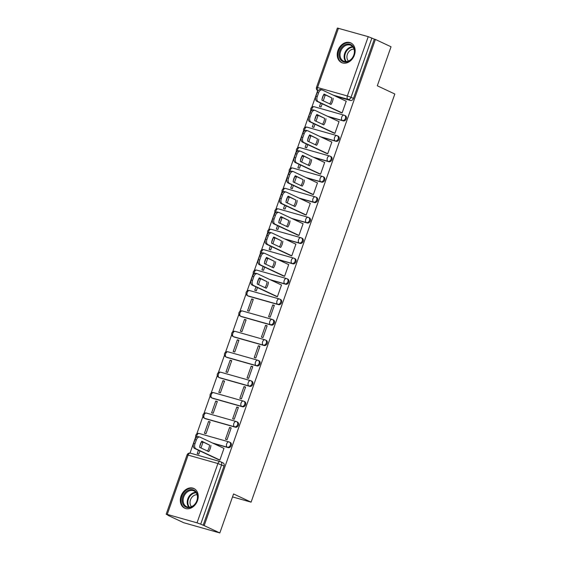 <?xml version="1.0" encoding="UTF-8"?>
<svg xmlns="http://www.w3.org/2000/svg" width="561" height="561" viewBox="0 0 561 561"><rect width="100%" height="100%" fill="white"/><g stroke="black" fill="none" stroke-linecap="round" stroke-linejoin="round"><path stroke-width="0.84" d="M328.494 116.709L343.241 120.888A2.784 2.174 -64.9 0 0 346.27 118.869A2.784 2.174 -64.9 0 0 345.345 115.748L344.482 115.342A2.784 2.174 115.1 0 1 345.408 118.462A2.784 2.174 115.1 0 1 342.378 120.482L327.631 116.309M321.299 137.136L336.053 141.309A2.784 2.174 -64.9 0 0 339.082 139.289A2.784 2.174 -64.9 0 0 338.157 136.169L337.294 135.762A2.784 2.174 115.1 0 1 338.213 138.883A2.784 2.174 115.1 0 1 335.19 140.902L320.436 136.73M314.111 157.557L328.858 161.729A2.784 2.174 -64.9 0 0 331.888 159.71A2.784 2.174 -64.9 0 0 330.962 156.589L330.099 156.182A2.784 2.174 115.1 0 1 331.025 159.303A2.784 2.174 115.1 0 1 327.996 161.323L313.248 157.15M306.916 177.977L321.67 182.15A2.784 2.174 -64.9 0 0 324.7 180.13A2.784 2.174 -64.9 0 0 323.774 177.01L322.912 176.603A2.784 2.174 115.1 0 1 323.83 179.723A2.784 2.174 115.1 0 1 320.808 181.743L306.054 177.571M299.728 198.398L314.476 202.57A2.784 2.174 -64.9 0 0 317.505 200.55A2.784 2.174 -64.9 0 0 316.586 197.43L315.717 197.023A2.784 2.174 115.1 0 1 316.642 200.144A2.784 2.174 115.1 0 1 313.613 202.163L298.866 197.991M292.533 218.818L307.288 222.99A2.784 2.174 -64.9 0 0 310.317 220.971A2.784 2.174 -64.9 0 0 309.392 217.85L308.529 217.444A2.784 2.174 115.1 0 1 309.448 220.564A2.784 2.174 115.1 0 1 306.425 222.584L291.671 218.411M285.346 239.238L300.093 243.411A2.784 2.174 -64.9 0 0 303.122 241.391A2.784 2.174 -64.9 0 0 302.204 238.271L301.334 237.871A2.784 2.174 115.1 0 1 302.26 240.985A2.784 2.174 115.1 0 1 299.23 243.004L284.483 238.832M278.151 259.659L292.905 263.831A2.784 2.174 -64.9 0 0 295.935 261.812A2.784 2.174 -64.9 0 0 295.009 258.691L294.146 258.291A2.784 2.174 115.1 0 1 295.065 261.405A2.784 2.174 115.1 0 1 292.043 263.425L277.288 259.252M270.963 280.079L285.71 284.252A2.784 2.174 -64.9 0 0 288.74 282.232A2.784 2.174 -64.9 0 0 287.821 279.112L286.952 278.712A2.784 2.174 115.1 0 1 287.877 281.825A2.784 2.174 115.1 0 1 284.848 283.845L270.1 279.673M248.733 296.243L278.522 304.672A2.784 2.174 -64.9 0 0 281.552 302.652A2.784 2.174 -64.9 0 0 280.626 299.532L279.764 299.132A2.784 2.174 115.1 0 1 280.682 302.246A2.784 2.174 115.1 0 1 277.66 304.265L247.864 295.836A2.784 2.174 115.1 0 1 247.604 295.738L248.467 296.145A2.784 2.174 -64.9 0 0 248.733 296.243L247.864 295.836A2.784 1.725 105.8 0 1 247.219 292.477A2.784 1.725 105.8 0 1 249.547 290.535A2.784 2.784 0 0 0 246.181 292.246A2.784 2.784 0 0 0 247.604 295.738M241.539 316.663L271.328 325.092A2.784 2.174 -64.9 0 0 274.357 323.073A2.784 2.174 -64.9 0 0 273.438 319.952L272.569 319.553A2.784 2.174 115.1 0 1 273.495 322.666A2.784 2.174 115.1 0 1 270.465 324.686L240.676 316.257A2.784 2.174 115.1 0 1 240.417 316.159L241.279 316.565A2.784 2.174 -64.9 0 0 241.539 316.663L240.676 316.257A2.784 1.725 105.8 0 1 240.024 312.898A2.784 1.725 105.8 0 1 242.352 310.955A2.784 2.784 0 0 0 238.986 312.666A2.784 2.784 0 0 0 240.417 316.159M234.351 337.084L264.14 345.513A2.784 2.174 -64.9 0 0 267.169 343.493A2.784 2.174 -64.9 0 0 266.244 340.38L265.381 339.973A2.784 2.174 115.1 0 1 266.3 343.087A2.784 2.174 115.1 0 1 263.277 345.106L233.481 336.677A2.784 2.174 115.1 0 1 233.222 336.579L234.084 336.986A2.784 2.174 -64.9 0 0 234.351 337.084L233.481 336.677A2.784 1.725 105.8 0 1 232.836 333.318A2.784 1.725 105.8 0 1 235.164 331.376A2.784 2.784 0 0 0 231.798 333.087A2.784 2.784 0 0 0 233.222 336.579M227.156 357.504L256.945 365.933A2.784 2.174 -64.9 0 0 259.974 363.914A2.784 2.174 -64.9 0 0 259.056 360.8L258.186 360.393A2.784 2.174 115.1 0 1 259.112 363.507A2.784 2.174 115.1 0 1 256.082 365.534L226.293 357.098A2.784 2.174 115.1 0 1 226.034 356.999L226.896 357.406A2.784 2.174 -64.9 0 0 227.156 357.504L226.293 357.098A2.784 1.725 105.8 0 1 225.641 353.739A2.784 1.725 105.8 0 1 227.969 351.803A2.784 2.784 0 0 0 224.603 353.507A2.784 2.784 0 0 0 226.034 356.999M219.968 377.925L249.757 386.354A2.784 2.174 -64.9 0 0 252.787 384.334A2.784 2.174 -64.9 0 0 251.861 381.221L250.998 380.814A2.784 2.174 115.1 0 1 251.917 383.927A2.784 2.174 115.1 0 1 248.895 385.954L219.099 377.518A2.784 2.174 115.1 0 1 218.839 377.42L219.702 377.826A2.784 2.174 -64.9 0 0 219.968 377.925L219.099 377.518A2.784 1.725 105.8 0 1 218.453 374.159A2.784 1.725 105.8 0 1 220.782 372.224A2.784 2.784 0 0 0 217.416 373.928A2.784 2.784 0 0 0 218.839 377.42M212.773 398.345L242.569 406.774A2.784 2.174 -64.9 0 0 245.592 404.754A2.784 2.174 -64.9 0 0 244.673 401.641L243.804 401.234A2.784 2.174 115.1 0 1 244.729 404.348A2.784 2.174 115.1 0 1 241.7 406.374L211.911 397.938A2.784 2.174 115.1 0 1 211.651 397.84L212.514 398.247A2.784 2.174 -64.9 0 0 212.773 398.345L211.911 397.938A2.784 1.725 105.8 0 1 211.259 394.579A2.784 1.725 105.8 0 1 213.587 392.644A2.784 2.784 0 0 0 210.221 394.348A2.784 2.784 0 0 0 211.651 397.84M205.585 418.765L235.375 427.194A2.784 2.174 -64.9 0 0 238.404 425.175A2.784 2.174 -64.9 0 0 237.478 422.061L236.616 421.655A2.784 2.174 115.1 0 1 237.534 424.768A2.784 2.174 115.1 0 1 234.512 426.795L204.716 418.359A2.784 2.174 115.1 0 1 204.456 418.261L205.319 418.667A2.784 2.174 -64.9 0 0 205.585 418.765L204.716 418.359A2.784 1.725 105.8 0 1 204.071 415.007A2.784 1.725 105.8 0 1 206.399 413.064A2.784 2.784 0 0 0 203.033 414.768A2.784 2.784 0 0 0 204.456 418.261M213.432 443.442L228.187 447.622A2.784 2.174 -64.9 0 0 231.209 445.595A2.784 2.174 -64.9 0 0 230.291 442.482L229.421 442.075A2.784 2.174 115.1 0 1 230.347 445.189A2.784 2.174 115.1 0 1 227.317 447.215L212.57 443.036M181.063 496.008A10.862 8.492 -64.9 0 0 184.66 508.161A10.862 8.492 -64.9 0 0 197.486 500.657A10.862 8.492 -64.9 0 0 193.889 488.505A10.862 8.492 -64.9 0 0 181.063 496.008M337.981 50.42A10.862 8.492 -64.9 0 0 341.579 62.573A10.862 8.492 -64.9 0 0 354.398 55.069A10.862 8.492 -64.9 0 0 350.8 42.909A10.862 8.492 -64.9 0 0 337.981 50.42M317.659 90.637L311.825 107.214M310.808 110.103L304.63 127.635M303.613 130.524L297.442 148.055M296.425 150.944L290.247 168.475M289.231 171.364L283.06 188.896M282.043 191.785L275.865 209.316M274.848 212.205L268.677 229.737M267.66 232.626L261.482 250.157M260.465 253.046L254.294 270.577M253.277 273.466L247.099 290.998M246.083 293.887L239.912 311.418M238.895 314.307L232.724 331.839M231.7 334.728L225.529 352.259M224.512 355.148L218.341 372.686M217.317 375.568L211.146 393.107M210.13 395.989L203.959 413.527M202.942 416.409L196.764 433.948M195.747 436.83L190.025 453.078M168.139 515.222L166.175 514.22L167.234 514.409L197.023 522.838L217.906 463.54L188.117 455.104L167.234 514.409M219.828 532.95L204.19 525.615L375.4 39.445L391.038 46.78L377.301 85.791L394.825 94.01L251.09 502.165L233.565 493.939L219.828 532.95L183.72 522.726L168.083 515.391M338.437 28.239L317.554 87.537L316.502 87.348L337.385 28.05L368.233 36.668L374.341 39.144L353.465 98.448A2.784 2.174 115.1 0 1 350.436 100.468L335.681 96.289M374.341 39.144L375.4 39.445M203.138 525.313L224.021 466.016L217.906 463.54A2.784 1.725 -74.2 0 1 220.235 461.598A2.784 1.725 -74.2 0 1 220.403 461.661A2.784 2.174 115.1 0 1 220.662 461.759A2.784 2.174 115.1 0 1 221.581 464.873L200.698 524.17L204.19 525.615M200.698 524.17L197.023 522.838M218.306 459.557L219.856 460.09L224.007 448.309L223.488 448.162M200.971 447.966L202.949 442.349L201.378 441.9L202.865 442.601M208.566 421.479L204.414 433.26L205.992 433.709L210.144 421.928L208.566 421.479L210.052 422.181M229.617 427.44L225.466 439.221L227.051 439.67L231.195 427.889L229.617 427.44L231.104 428.141M215.754 401.059L211.602 412.84L213.187 413.289L217.331 401.508L215.754 401.059L217.247 401.76M236.805 407.02L232.661 418.801L234.239 419.249L238.39 407.468L236.805 407.02L238.299 407.721M222.948 380.638L218.797 392.42L220.375 392.868L224.526 381.087L222.948 380.638L224.435 381.34M244 386.599L239.849 398.38L241.433 398.829L245.578 387.048L244 386.599L245.487 387.3M230.136 360.218L225.985 371.999L227.57 372.448L231.714 360.667L230.136 360.218L231.63 360.919M251.188 366.179L247.043 377.96L248.621 378.409L252.773 366.628L251.188 366.179L252.681 366.88M237.331 339.798L233.18 351.579L234.757 352.028L238.909 340.247L237.331 339.798L238.818 340.499M258.383 345.758L254.231 357.539L255.809 357.988L259.96 346.207L258.383 345.758L259.869 346.453M244.519 319.377L240.367 331.158L241.952 331.607L246.097 319.826L244.519 319.377L246.013 320.079M265.57 325.338L261.426 337.119L263.004 337.568L267.155 325.78L265.57 325.338L267.064 326.032M251.714 298.957L247.562 310.738L249.14 311.187L253.292 299.406L251.714 298.957L253.2 299.651M272.765 304.918L268.614 316.699L270.192 317.14L274.343 305.359L272.765 304.918L274.252 305.612M255.963 286.874L254.75 290.317L256.335 290.766L257.457 287.569M275.837 296.194L277.386 296.72L281.538 284.939L281.019 284.799M258.502 284.602L260.479 278.985L258.909 278.536L260.395 279.231M263.158 266.454L261.945 269.897L263.523 270.339L264.645 267.148M283.025 275.774L284.574 276.3L288.726 264.519L288.214 264.378M265.69 264.182L267.674 258.558L266.096 258.116L267.583 258.81M270.346 246.034L269.133 249.477L270.718 249.918L271.84 246.728M290.219 255.353L291.769 255.879L295.92 244.098L295.402 243.958M272.884 243.762L274.862 238.137L273.291 237.696L274.778 238.39M277.541 225.613L276.328 229.056L277.905 229.498L279.027 226.307M297.407 234.933L298.957 235.459L303.108 223.678L302.596 223.537M280.072 223.341L282.057 217.717L280.479 217.275L281.966 217.97M284.729 205.186L283.515 208.636L285.1 209.078L286.222 205.887M304.602 214.512L306.152 215.038L310.303 203.257L309.784 203.11M287.267 202.921L289.245 197.297L287.674 196.855L289.153 197.549M291.923 184.765L290.71 188.215L292.288 188.657L293.41 185.467M311.79 194.092L313.34 194.618L317.491 182.837L316.979 182.69M294.455 182.5L296.439 176.876L294.862 176.435L296.348 177.129M299.111 164.345L297.898 167.795L299.483 168.237L300.605 165.046M318.985 173.672L320.534 174.198L324.686 162.417L324.167 162.269M301.65 162.08L303.627 156.456L302.056 156.014L303.536 156.708M306.306 143.925L305.093 147.375L306.671 147.816L307.793 144.626M326.172 153.251L327.722 153.777L331.874 141.996L331.362 141.849M308.838 141.66L310.822 136.035L309.244 135.594L310.731 136.288M313.494 123.504L312.281 126.954L313.858 127.396L314.987 124.205M333.367 132.831L334.917 133.357L339.061 121.576L338.549 121.428M316.032 121.239L318.01 115.615L316.439 115.173L317.919 115.868M320.689 103.084L319.475 106.527L321.053 106.976L322.175 103.785M340.555 112.41L342.105 112.936L346.256 101.155L345.744 101.008M232.52 496.906L251.09 502.165M198.433 450.238L197.22 453.681L198.804 454.13L199.926 450.939M323.22 100.819L325.205 95.195L323.627 94.753L325.114 95.447M323.613 94.774L322.014 99.311M316.425 115.194L314.826 119.731M309.23 135.615L307.631 140.152M302.042 156.035L300.444 160.572M294.848 176.456L293.249 180.993M287.66 196.876L286.061 201.413M280.465 217.296L278.866 221.833M273.277 237.717L271.678 242.254M266.082 258.144L264.49 262.674M258.894 278.565L257.296 283.095M201.364 441.928L199.765 446.458M224.021 466.016A2.784 2.174 -64.9 0 0 223.096 462.902L220.662 461.759A2.784 2.784 0 0 0 220.235 461.598L190.445 453.169A2.784 1.725 -74.2 0 1 190.607 453.225M210.915 445.469A8.703 5.379 -74.2 0 1 208.748 451.619L199.646 447.348A8.703 5.379 -74.2 0 1 201.813 441.198L209.548 445.076A8.703 5.379 -74.2 0 1 207.514 451.037M209.548 445.076L201.687 441.388M218.79 459.789L194.597 448.435A4.179 2.581 -74.2 0 1 193.622 443.4L194.955 439.607A4.179 2.581 -74.2 0 1 198.454 436.689L199.821 437.082A4.179 2.581 105.8 0 0 196.322 439.992L194.99 443.786A4.179 2.581 105.8 0 0 195.964 448.821L194.597 448.435M223.979 448.386L200.067 437.173A4.179 2.581 105.8 0 0 199.821 437.082M219.87 460.041L195.964 448.821M183.657 505.272A9.397 7.349 115.1 0 1 185.305 492.467A9.397 7.349 115.1 0 1 196.147 491.983A9.397 7.349 115.1 0 1 194.499 504.788A9.397 7.349 115.1 0 1 183.657 505.272M196.077 492.656A8.703 6.802 -64.9 0 0 193.994 490.931A8.703 6.802 -64.9 0 0 184.983 494.43A8.703 6.802 -64.9 0 0 184.513 504.963A8.703 6.802 -64.9 0 0 186.603 506.688A8.703 6.802 -64.9 0 0 195.607 503.196A8.703 6.802 -64.9 0 0 196.077 492.656M191.525 506.66A6.851 5.358 115.1 0 1 191.105 506.176A6.851 5.358 115.1 0 1 190.985 498.701A6.851 5.358 115.1 0 1 197.114 494.739M194.765 489.003A10.792 8.436 -64.9 0 0 194.485 488.862A10.792 8.436 -64.9 0 0 183.314 493.196A10.792 8.436 -64.9 0 0 182.732 506.26A10.792 8.436 -64.9 0 0 185.319 508.399A10.792 8.436 -64.9 0 0 185.607 508.525M340.569 59.683A9.397 7.349 115.1 0 1 342.224 46.879A9.397 7.349 115.1 0 1 353.065 46.395A9.397 7.349 115.1 0 1 351.417 59.2A9.397 7.349 115.1 0 1 340.569 59.683M352.995 47.068A8.703 6.802 -64.9 0 0 350.906 45.343A8.703 6.802 -64.9 0 0 341.901 48.842A8.703 6.802 -64.9 0 0 341.425 59.375A8.703 6.802 -64.9 0 0 343.514 61.1A8.703 6.802 -64.9 0 0 352.525 57.608A8.703 6.802 -64.9 0 0 352.995 47.068M348.444 61.072A6.851 5.358 115.1 0 1 348.023 60.588A6.851 5.358 115.1 0 1 347.904 53.113A6.851 5.358 115.1 0 1 354.033 49.151M351.684 43.414A10.792 8.436 -64.9 0 0 351.403 43.274A10.792 8.436 -64.9 0 0 340.232 47.608A10.792 8.436 -64.9 0 0 339.643 60.672A10.792 8.436 -64.9 0 0 342.238 62.804A10.792 8.436 -64.9 0 0 342.526 62.937M268.446 282.099A8.703 5.379 -74.2 0 1 266.279 288.256L257.176 283.985A8.703 5.379 -74.2 0 1 259.343 277.828L267.078 281.713A8.703 5.379 -74.2 0 1 265.037 287.674M267.078 281.713L259.217 278.025M276.321 296.418L252.127 285.072A4.179 2.581 -74.2 0 1 251.153 280.037L252.485 276.243A4.179 2.581 -74.2 0 1 255.984 273.326L257.352 273.712A4.179 2.581 105.8 0 0 253.853 276.629L252.52 280.423A4.179 2.581 105.8 0 0 253.495 285.458L252.127 285.072M281.503 285.023L257.597 273.81A4.179 2.581 105.8 0 0 257.352 273.712M277.4 296.671L253.495 285.458M275.64 261.678A8.703 5.379 -74.2 0 1 273.473 267.835L264.371 263.565A8.703 5.379 -74.2 0 1 266.538 257.408L274.273 261.293A8.703 5.379 -74.2 0 1 272.232 267.253M274.273 261.293L266.412 257.604M283.515 275.998L259.315 264.652A4.179 2.581 -74.2 0 1 258.341 259.617L259.68 255.823A4.179 2.581 -74.2 0 1 263.172 252.906L264.54 253.292A4.179 2.581 105.8 0 0 261.047 256.209L259.708 260.002A4.179 2.581 105.8 0 0 260.683 265.037L259.315 264.652M288.698 264.603L264.785 253.383A4.179 2.581 105.8 0 0 264.54 253.292M284.595 276.25L260.683 265.037M282.828 241.258A8.703 5.379 -74.2 0 1 280.661 247.415L271.559 243.144A8.703 5.379 -74.2 0 1 273.726 236.987L281.461 240.872A8.703 5.379 -74.2 0 1 279.42 246.833M281.461 240.872L273.6 237.184M290.703 255.578L266.51 244.231A4.179 2.581 -74.2 0 1 265.535 239.196L266.868 235.396A4.179 2.581 -74.2 0 1 270.367 232.485L271.734 232.871A4.179 2.581 105.8 0 0 268.235 235.788L266.903 239.582A4.179 2.581 105.8 0 0 267.877 244.617L266.51 244.231M295.885 244.182L271.98 232.962A4.179 2.581 105.8 0 0 271.734 232.871M291.783 255.83L267.877 244.617M290.023 220.838A8.703 5.379 -74.2 0 1 287.856 226.995L278.754 222.724A8.703 5.379 -74.2 0 1 280.921 216.567L288.656 220.452A8.703 5.379 -74.2 0 1 286.615 226.413M288.656 220.452L280.795 216.763M297.898 235.157L273.698 223.811A4.179 2.581 -74.2 0 1 272.723 218.776L274.063 214.975A4.179 2.581 -74.2 0 1 277.555 212.065L278.922 212.451A4.179 2.581 105.8 0 0 275.43 215.368L274.091 219.162A4.179 2.581 105.8 0 0 275.065 224.197L273.698 223.811M303.08 223.762L279.168 212.542A4.179 2.581 105.8 0 0 278.922 212.451M298.978 235.41L275.065 224.197M297.211 200.417A8.703 5.379 -74.2 0 1 295.044 206.574L285.942 202.304A8.703 5.379 -74.2 0 1 288.109 196.147L295.843 200.032A8.703 5.379 -74.2 0 1 293.803 205.992M295.843 200.032L287.982 196.343M305.086 214.737L280.893 203.384A4.179 2.581 -74.2 0 1 279.918 198.356L281.25 194.555A4.179 2.581 -74.2 0 1 284.75 191.645L286.117 192.03A4.179 2.581 105.8 0 0 282.618 194.948L281.285 198.741A4.179 2.581 105.8 0 0 282.26 203.776L280.893 203.384M310.268 203.341L286.362 192.121A4.179 2.581 105.8 0 0 286.117 192.03M306.166 214.989L282.26 203.776M304.406 179.997A8.703 5.379 -74.2 0 1 302.239 186.147L293.137 181.883A8.703 5.379 -74.2 0 1 295.303 175.726L303.038 179.611A8.703 5.379 -74.2 0 1 300.998 185.565M303.038 179.611L295.177 175.923M312.281 194.316L288.081 182.963A4.179 2.581 -74.2 0 1 287.106 177.935L288.445 174.134A4.179 2.581 -74.2 0 1 291.937 171.224L293.305 171.61A4.179 2.581 105.8 0 0 289.813 174.527L288.473 178.321A4.179 2.581 105.8 0 0 289.448 183.356L288.081 182.963M317.463 182.921L293.55 171.701A4.179 2.581 105.8 0 0 293.305 171.61M313.361 194.569L289.448 183.356M311.593 159.576A8.703 5.379 -74.2 0 1 309.427 165.726L300.324 161.456A8.703 5.379 -74.2 0 1 302.491 155.306L310.226 159.191A8.703 5.379 -74.2 0 1 308.185 165.144M310.226 159.191L302.365 155.502M319.468 173.896L295.275 162.543A4.179 2.581 -74.2 0 1 294.301 157.515L295.633 153.714A4.179 2.581 -74.2 0 1 299.132 150.804L300.5 151.19A4.179 2.581 105.8 0 0 297 154.107L295.668 157.9A4.179 2.581 105.8 0 0 296.643 162.935L295.275 162.543M324.651 162.501L300.745 151.281A4.179 2.581 105.8 0 0 300.5 151.19M320.548 174.148L296.643 162.935M318.788 139.156A8.703 5.379 -74.2 0 1 316.621 145.306L307.519 141.035A8.703 5.379 -74.2 0 1 309.686 134.885L317.421 138.77A8.703 5.379 -74.2 0 1 315.38 144.724M317.421 138.77L309.553 135.082M326.663 153.476L302.463 142.122A4.179 2.581 -74.2 0 1 301.488 137.094L302.828 133.294A4.179 2.581 -74.2 0 1 306.32 130.383L307.687 130.769A4.179 2.581 105.8 0 0 304.195 133.686L302.856 137.48A4.179 2.581 105.8 0 0 303.831 142.515L302.463 142.122M331.846 142.08L307.933 130.86A4.179 2.581 105.8 0 0 307.687 130.769M327.743 153.728L303.831 142.515M325.976 118.736A8.703 5.379 -74.2 0 1 323.809 124.886L314.707 120.615A8.703 5.379 -74.2 0 1 316.874 114.465L324.609 118.35A8.703 5.379 -74.2 0 1 322.568 124.304M324.609 118.35L316.748 114.661M333.851 133.055L309.651 121.702A4.179 2.581 -74.2 0 1 308.683 116.674L310.016 112.873A4.179 2.581 -74.2 0 1 313.515 109.963L314.882 110.349A4.179 2.581 105.8 0 0 311.383 113.266L310.051 117.06A4.179 2.581 105.8 0 0 311.025 122.095L309.651 121.702M339.033 121.66L315.128 110.44A4.179 2.581 105.8 0 0 314.882 110.349M334.931 133.308L311.025 122.095M333.171 98.315A8.703 5.379 -74.2 0 1 331.004 104.465L321.902 100.195A8.703 5.379 -74.2 0 1 324.069 94.045L331.803 97.93A8.703 5.379 -74.2 0 1 329.763 103.883M331.803 97.93L323.935 94.241M341.046 112.635L316.846 101.282A4.179 2.581 -74.2 0 1 315.871 96.254L317.21 92.453A4.179 2.581 -74.2 0 1 320.703 89.543L322.07 89.928A4.179 2.581 105.8 0 0 318.578 92.838L317.238 96.639A4.179 2.581 105.8 0 0 318.213 101.674L316.846 101.282M346.228 101.239L322.316 90.019A4.179 2.581 105.8 0 0 322.07 89.928M342.126 112.887L318.213 101.674M343.241 120.888L342.378 120.482A2.784 1.725 -74.2 0 1 341.726 117.13A2.784 1.725 105.8 0 1 344.061 115.187A2.784 1.725 105.8 0 1 344.223 115.243A2.784 2.174 115.1 0 1 344.482 115.342A2.784 2.784 0 0 0 344.061 115.187L314.265 106.751A2.784 1.725 105.8 0 0 311.937 108.694A2.784 1.725 105.8 0 0 311.699 110.412M336.053 141.309L335.19 140.902A2.784 1.725 -74.2 0 1 334.538 137.55A2.784 1.725 105.8 0 1 336.866 135.608A2.784 1.725 105.8 0 1 337.035 135.664A2.784 2.174 115.1 0 1 337.294 135.762A2.784 2.784 0 0 0 336.866 135.608L307.077 127.172A2.784 1.725 105.8 0 0 304.749 129.114A2.784 1.725 105.8 0 0 304.511 130.832M328.858 161.729L327.996 161.323A2.784 1.725 -74.2 0 1 327.344 157.971A2.784 1.725 105.8 0 1 329.679 156.028A2.784 1.725 105.8 0 1 329.84 156.091A2.784 2.174 115.1 0 1 330.099 156.182A2.784 2.784 0 0 0 329.679 156.028L299.883 147.592A2.784 1.725 105.8 0 0 297.554 149.535A2.784 1.725 105.8 0 0 297.316 151.253M321.67 182.15L320.808 181.743A2.784 1.725 -74.2 0 1 320.156 178.391A2.784 1.725 105.8 0 1 322.484 176.449A2.784 1.725 105.8 0 1 322.652 176.512A2.784 2.174 115.1 0 1 322.912 176.603A2.784 2.784 0 0 0 322.484 176.449L292.695 168.012A2.784 1.725 105.8 0 0 290.367 169.955A2.784 1.725 105.8 0 0 290.128 171.673M314.476 202.57L313.613 202.163A2.784 1.725 -74.2 0 1 312.961 198.811A2.784 1.725 105.8 0 1 315.296 196.869A2.784 1.725 105.8 0 1 315.457 196.932A2.784 2.174 115.1 0 1 315.717 197.023A2.784 2.784 0 0 0 315.296 196.869L285.5 188.433A2.784 1.725 105.8 0 0 283.172 190.375A2.784 1.725 105.8 0 0 282.933 192.093M307.288 222.99L306.425 222.584A2.784 1.725 -74.2 0 1 305.773 219.232A2.784 1.725 105.8 0 1 308.101 217.289A2.784 1.725 105.8 0 1 308.27 217.352A2.784 2.174 115.1 0 1 308.529 217.444A2.784 2.784 0 0 0 308.101 217.289L278.312 208.853A2.784 1.725 105.8 0 0 275.984 210.796A2.784 1.725 105.8 0 0 275.746 212.514M300.093 243.411L299.23 243.004A2.784 1.725 -74.2 0 1 298.578 239.652A2.784 1.725 105.8 0 1 300.913 237.71A2.784 1.725 105.8 0 1 301.075 237.773A2.784 2.174 115.1 0 1 301.334 237.871A2.784 2.784 0 0 0 300.913 237.71L271.117 229.274A2.784 1.725 105.8 0 0 268.789 231.216A2.784 1.725 105.8 0 0 268.551 232.934M292.905 263.831L292.043 263.425A2.784 1.725 -74.2 0 1 291.39 260.073A2.784 1.725 105.8 0 1 293.719 258.13A2.784 1.725 105.8 0 1 293.887 258.193A2.784 2.174 115.1 0 1 294.146 258.291A2.784 2.784 0 0 0 293.719 258.13L263.929 249.694A2.784 1.725 105.8 0 0 261.601 251.637A2.784 1.725 105.8 0 0 261.363 253.355M285.71 284.252L284.848 283.845A2.784 1.725 -74.2 0 1 284.203 280.493A2.784 1.725 105.8 0 1 286.531 278.551A2.784 1.725 105.8 0 1 286.692 278.614A2.784 2.174 115.1 0 1 286.952 278.712A2.784 2.784 0 0 0 286.531 278.551L256.735 270.114A2.784 1.725 105.8 0 0 254.406 272.057A2.784 1.725 105.8 0 0 254.168 273.775M278.522 304.672L277.66 304.265A2.784 1.725 -74.2 0 1 277.008 300.913A2.784 1.725 105.8 0 1 279.336 298.971A2.784 1.725 105.8 0 1 279.504 299.034A2.784 2.174 115.1 0 1 279.764 299.132A2.784 2.784 0 0 0 279.336 298.971L249.547 290.535A2.784 1.725 105.8 0 1 249.708 290.598M271.328 325.092L270.465 324.686A2.784 1.725 -74.2 0 1 269.82 321.334A2.784 1.725 105.8 0 1 272.148 319.391A2.784 1.725 105.8 0 1 272.309 319.454A2.784 2.174 115.1 0 1 272.569 319.553A2.784 2.784 0 0 0 272.148 319.391L242.352 310.955A2.784 1.725 105.8 0 1 242.52 311.018M264.14 345.513L263.277 345.106A2.784 1.725 -74.2 0 1 262.625 341.754A2.784 1.725 105.8 0 1 264.953 339.812A2.784 1.725 105.8 0 1 265.122 339.875A2.784 2.174 115.1 0 1 265.381 339.973A2.784 2.784 0 0 0 264.953 339.812L235.164 331.376A2.784 1.725 105.8 0 1 235.325 331.439M256.945 365.933L256.082 365.534A2.784 1.725 -74.2 0 1 255.437 362.175A2.784 1.725 105.8 0 1 257.765 360.232A2.784 1.725 105.8 0 1 257.927 360.295A2.784 2.174 115.1 0 1 258.186 360.393A2.784 2.784 0 0 0 257.765 360.232L227.969 351.803A2.784 1.725 105.8 0 1 228.138 351.859M249.757 386.354L248.895 385.954A2.784 1.725 -74.2 0 1 248.243 382.595A2.784 1.725 105.8 0 1 250.571 380.653A2.784 1.725 105.8 0 1 250.739 380.716A2.784 2.174 115.1 0 1 250.998 380.814A2.784 2.784 0 0 0 250.571 380.653L220.782 372.224A2.784 1.725 105.8 0 1 220.943 372.28M242.569 406.774L241.7 406.374A2.784 1.725 -74.2 0 1 241.055 403.015A2.784 1.725 105.8 0 1 243.383 401.073A2.784 1.725 105.8 0 1 243.544 401.136A2.784 2.174 115.1 0 1 243.804 401.234A2.784 2.784 0 0 0 243.383 401.073L213.587 392.644A2.784 1.725 105.8 0 1 213.755 392.7M235.375 427.194L234.512 426.795A2.784 1.725 -74.2 0 1 233.86 423.436A2.784 1.725 105.8 0 1 236.188 421.493A2.784 1.725 105.8 0 1 236.356 421.556A2.784 2.174 115.1 0 1 236.616 421.655A2.784 2.784 0 0 0 236.188 421.493L206.399 413.064A2.784 1.725 105.8 0 1 206.56 413.12M228.187 447.622L227.317 447.215A2.784 1.725 -74.2 0 1 226.672 443.856A2.784 1.725 105.8 0 1 229 441.914A2.784 1.725 105.8 0 1 229.161 441.977A2.784 2.174 115.1 0 1 229.421 442.075A2.784 2.784 0 0 0 229 441.914L199.211 433.485A2.784 1.725 105.8 0 0 196.876 435.427A2.784 1.725 105.8 0 0 196.638 437.145M350.436 100.468L347.995 99.325L333.248 95.146M318.073 90.819A2.784 1.725 105.8 0 1 317.554 87.537L347.35 95.966L368.233 36.668M199.372 433.541A2.784 1.725 105.8 0 0 199.211 433.485A2.784 2.784 0 0 0 196.091 437.643M256.903 270.178A2.784 1.725 105.8 0 0 256.735 270.114A2.784 2.784 0 0 0 253.621 274.28M264.091 249.757A2.784 1.725 105.8 0 0 263.929 249.694A2.784 2.784 0 0 0 260.816 253.86M271.286 229.337A2.784 1.725 105.8 0 0 271.117 229.274A2.784 2.784 0 0 0 268.004 233.439M278.473 208.916A2.784 1.725 105.8 0 0 278.312 208.853A2.784 2.784 0 0 0 275.199 213.019M285.668 188.496A2.784 1.725 105.8 0 0 285.5 188.433A2.784 2.784 0 0 0 282.386 192.598M292.856 168.076A2.784 1.725 105.8 0 0 292.695 168.012A2.784 2.784 0 0 0 289.581 172.178M300.051 147.655A2.784 1.725 105.8 0 0 299.883 147.592A2.784 2.784 0 0 0 296.769 151.758M307.239 127.235A2.784 1.725 105.8 0 0 307.077 127.172A2.784 2.784 0 0 0 303.964 131.337M314.433 106.814A2.784 1.725 105.8 0 0 314.265 106.751A2.784 2.784 0 0 0 311.152 110.91M353.465 98.448L351.025 97.305A2.784 2.174 115.1 0 1 347.995 99.325A2.784 1.725 105.8 0 1 347.35 95.966L351.025 97.305L371.908 38.008M187.058 454.922L188.117 455.104A2.784 1.725 -74.2 0 1 190.445 453.169A2.784 2.784 0 0 0 187.058 454.922L166.175 514.22M196.322 439.992L194.955 439.607M194.99 443.786L193.622 443.4M188.854 507.2A8.703 6.802 115.1 0 1 188.601 506.885A8.703 6.802 115.1 0 1 188.342 497.621A8.703 6.802 115.1 0 1 195.831 492.341M196.182 492.803A8.415 6.578 -64.9 0 0 188.931 497.895A8.415 6.578 -64.9 0 0 189.183 506.871A8.415 6.578 -64.9 0 0 189.436 507.186M345.772 61.612A8.703 6.802 115.1 0 1 345.52 61.296A8.703 6.802 115.1 0 1 345.253 52.033A8.703 6.802 115.1 0 1 352.743 46.752M353.1 47.215A8.415 6.578 -64.9 0 0 345.849 52.306A8.415 6.578 -64.9 0 0 346.102 61.275A8.415 6.578 -64.9 0 0 346.354 61.591M253.853 276.629L252.485 276.243M252.52 280.423L251.153 280.037M261.047 256.209L259.68 255.823M259.708 260.002L258.341 259.617M268.235 235.788L266.868 235.396M266.903 239.582L265.535 239.196M275.43 215.368L274.063 214.975M274.091 219.162L272.723 218.776M282.618 194.948L281.25 194.555M281.285 198.741L279.918 198.356M289.813 174.527L288.445 174.134M288.473 178.321L287.106 177.935M297 154.107L295.633 153.714M295.668 157.9L294.301 157.515M304.195 133.686L302.828 133.294M302.856 137.48L301.488 137.094M311.383 113.266L310.016 112.873M310.051 117.06L308.683 116.674M318.578 92.838L317.21 92.453M317.238 96.639L315.871 96.254M316.502 87.348A2.784 2.784 0 0 0 317.947 90.791"/></g></svg>
